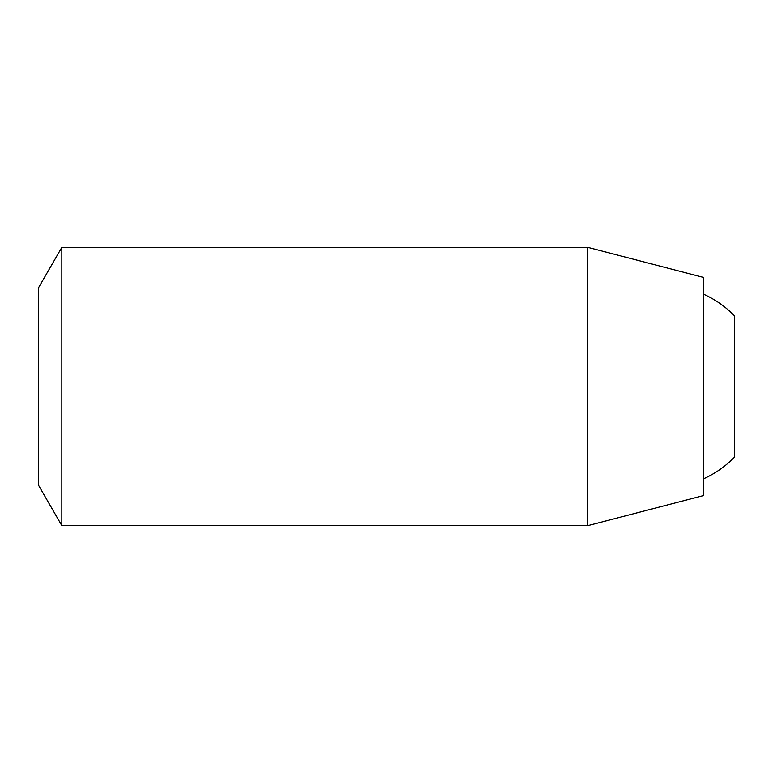<?xml version="1.0" encoding="UTF-8"?>
<svg xmlns="http://www.w3.org/2000/svg" width="773" height="773" viewBox="0 0 773 773"><rect width="100%" height="100%" fill="white"/><g stroke="black" fill="none" stroke-linecap="round" stroke-linejoin="round"><path stroke-width="1.16" d="M61.84 525.64L61.84 247.36L38.65 287.527L38.65 485.473L61.84 525.64L587.789 525.64L587.789 247.36L703.739 277.497L703.739 495.503L587.789 525.64M703.739 294.271A101.234 101.234 0 0 1 734.35 315.693L734.35 457.307A101.234 101.234 0 0 1 703.739 478.729M61.84 247.36L587.789 247.36"/></g></svg>
